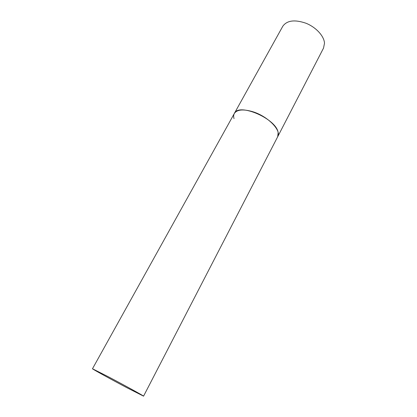 <?xml version="1.0" encoding="UTF-8"?>
<svg xmlns="http://www.w3.org/2000/svg" width="417" height="417" viewBox="0 0 417 417"><rect width="100%" height="100%" fill="white"/><g stroke="black" fill="none" stroke-linecap="round" stroke-linejoin="round"><path stroke-width="0.63" d="M278.144 132.689L277.691 136.745C281.788 130.469 267.62 116.03 252.348 111.579C242.955 108.941 236.945 109.582 234.323 113.487C238.581 102.384 276.716 118.892 278.144 132.689M234.026 118.6C233.447 116.624 233.546 114.92 234.323 113.487L282.799 26.24C287 20.381 294.73 19.38 305.989 23.243C316.086 27.287 324.15 36.149 324.499 43.238L323.535 48.08L143.563 396.15C144.532 396.312 124.516 385.287 108.18 376.687L92.48 368.758C91.948 368.847 111.464 379.574 127.086 387.815L143.563 396.15M234.323 113.487L92.48 368.758"/></g></svg>
